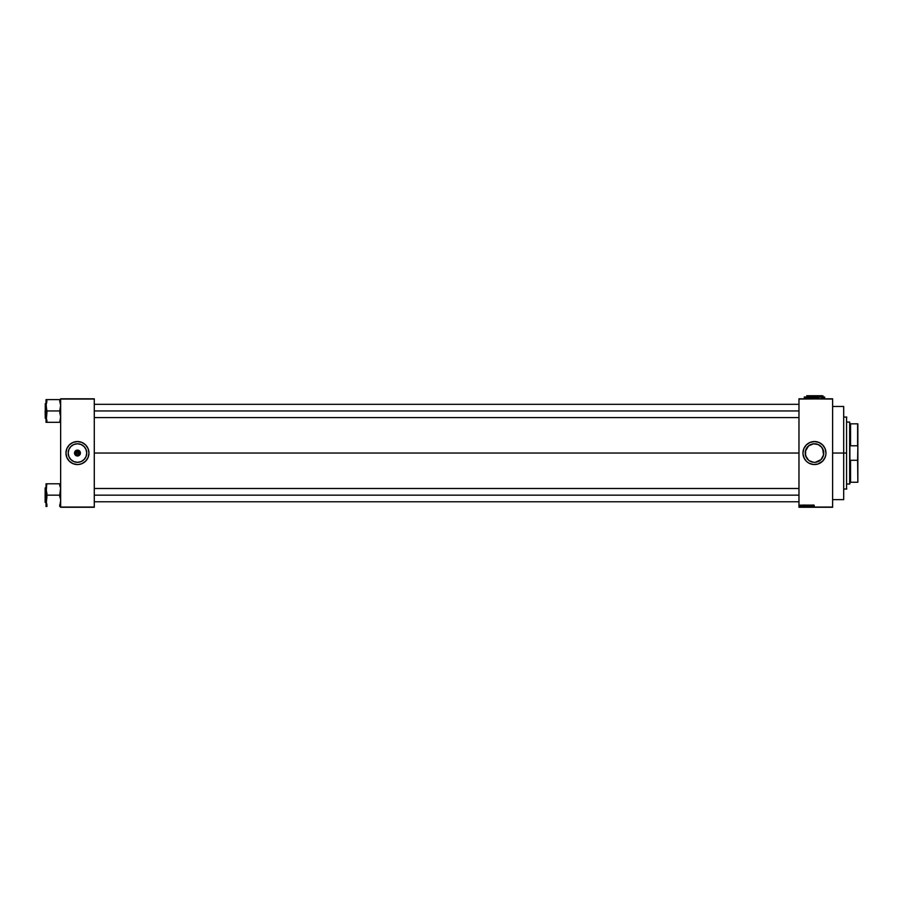 <?xml version="1.0" encoding="UTF-8"?>
<svg xmlns="http://www.w3.org/2000/svg" width="903" height="903" viewBox="0 0 903 903"><rect width="100%" height="100%" fill="white"/><g stroke="black" fill="none" stroke-linecap="round" stroke-linejoin="round"><path stroke-width="1.35" d="M76.033 453.645L75.908 453.046A1.546 1.546 0 0 0 77.466 454.604A1.546 1.546 0 0 0 79.012 453.046L80.401 453.046A2.935 2.935 0 0 1 77.466 455.992A2.935 2.935 0 0 1 74.52 453.046L79.012 453.046A1.546 1.546 0 0 1 77.466 454.604A1.546 1.546 0 0 1 75.908 453.046L77.669 451.511L78.753 452.189L78.9 453.645M68.188 453.046A9.278 9.278 0 0 0 85.175 458.205A9.278 9.278 0 0 0 86.744 453.046A9.278 9.278 0 0 1 77.466 462.325A9.278 9.278 0 0 1 68.188 453.046L68.888 449.502L70.908 446.488L73.911 444.479L77.466 443.768L81.01 444.479L84.024 446.488L86.033 449.502L86.744 453.046L86.033 456.602L84.024 459.604L81.01 461.625L77.466 462.325L73.911 461.625L70.908 459.604L68.888 456.602L68.188 453.046A9.278 9.278 0 0 1 77.466 443.768A9.278 9.278 0 0 1 86.744 453.046A9.278 9.278 0 0 0 69.757 447.888A9.278 9.278 0 0 0 68.188 453.046M65.953 453.058A11.513 11.513 0 0 0 77.455 464.56M78.595 464.503L81.868 463.679L85.604 461.185L88.099 457.449L88.968 453.046A11.513 11.513 0 0 1 77.466 464.56A11.513 11.513 0 0 1 65.953 453.046L66.833 457.449L69.328 461.185L73.064 463.679L77.466 464.56A11.513 11.513 0 0 0 88.968 453.058M805.905 449.491L805.194 453.046A9.278 9.278 0 0 1 814.472 443.768A9.278 9.278 0 0 1 823.75 453.046A9.278 9.278 0 0 1 814.472 462.325A9.278 9.278 0 0 1 805.194 453.046L806.289 457.437L808.58 460.225L805.6 455.755L805.6 450.349L808.58 445.879L813.547 443.813L818.028 444.479L821.64 447.154L823.57 451.229L823.57 454.864L822.644 448.667L823.57 451.24M823.039 456.613L823.57 454.864L823.039 456.613M823.57 454.864L821.03 459.616L815.386 462.28M813.558 462.28L809.314 460.767M802.959 453.058A11.513 11.513 0 0 0 803.015 454.175L804.325 458.476A11.513 11.513 0 0 0 807.158 461.941L809.043 463.194A11.513 11.513 0 0 0 825.105 457.46M803.015 454.186A11.513 11.513 0 0 0 804.313 458.464M809.043 463.194L813.343 464.503L817.813 464.063L822.61 461.185L825.105 457.449A11.513 11.513 0 0 0 825.76 455.304L825.974 453.046A11.513 11.513 0 0 1 814.472 464.56A11.513 11.513 0 0 1 802.959 453.046L803.015 454.175M94.284 453.046L798.974 453.046L94.284 453.046M78.753 453.916L78.053 454.48M807.293 458.938L805.905 456.613M822.181 458.205L821.64 458.938L822.181 458.205M798.974 398.821L832.622 398.821L798.974 398.821L832.622 399.047L832.622 507.057L798.974 507.057L798.974 398.821M798.974 507.272L832.622 507.272L832.622 398.821L798.974 399.047L798.974 507.057L832.622 507.272L798.974 507.272M804.325 505.059L803.444 505.059L803.896 506.606L804.471 505.059L803.444 505.059L803.896 506.606L804.471 505.059L804.042 506.606L803.591 505.059M806.684 505.341L805.724 505.545L806.379 506.606L806.65 505.285L806.244 506.628L806.785 505.815L806.244 506.628L805.837 505.274L805.702 505.838L806.65 505.285L806.244 506.628L805.702 505.759M808.998 505.341L808.32 505.104L808.038 506.098L808.986 506.346L808.964 505.285L808.557 506.628L809.099 505.815L808.557 506.628L808.016 505.838L808.557 506.628L808.557 505.037L808.557 506.628L808.151 505.274L808.964 505.285L808.557 506.628L808.016 505.838L808.557 506.628L808.016 505.838L808.557 506.628L808.016 505.838L808.557 506.628L808.016 505.838L808.557 506.628L808.016 505.838L808.557 506.628L809.099 505.815M810.363 506.165L811.131 506.448L810.465 505.522L811.041 505.127L810.33 505.398L811.018 506.335L810.363 506.165L811.187 506.211L810.77 505.037L811.187 506.211L810.363 506.165M813.817 505.059L812.937 505.059L813.389 506.606L813.964 505.059L812.937 505.059L813.389 506.606L813.964 505.059L813.535 506.606L813.084 505.059M804.325 458.476L806.334 461.185M824.62 458.476L825.76 455.293M825.974 453.046L825.105 448.644L822.61 444.908L818.874 442.414L814.472 441.544L810.07 442.414L806.334 444.908L803.839 448.644L802.959 453.046A11.513 11.513 0 0 1 814.472 441.544A11.513 11.513 0 0 1 825.974 453.046A11.513 11.513 0 0 0 825.105 448.656M814.246 506.606L814.246 505.545M812.644 505.059L812.644 506.301L811.899 505.059L811.899 506.606L812.034 505.364L812.779 506.606L812.779 505.059L812.644 506.301L811.899 505.059L811.899 506.606L812.034 505.364L812.779 506.606L812.779 505.059L812.632 506.606M809.765 505.488L810.194 506.606L809.777 505.059L809.19 506.606L809.709 505.24L810.194 506.606L809.743 505.364M807.372 505.059L806.989 506.301L807.813 506.606L807.813 505.059L806.989 506.222L807.813 506.606L807.813 505.059L807.813 506.606L806.989 506.222L807.372 505.059M805.081 505.059L805.104 506.606L805.081 505.059L804.584 506.177L805.499 506.606L805.499 505.059L804.55 505.838L805.499 506.606L805.499 505.059L805.499 506.606M802.496 505.206L802.462 506.188L802.925 505.398M800.318 505.037L800.318 506.211M821.64 447.154L819.631 445.337M812.644 443.949L814.472 443.768L812.644 443.949M810.081 444.874L809.314 445.337M805.374 451.24L808.58 445.879L807.305 447.166M79.012 453.046L75.908 453.046A1.546 1.546 0 0 1 77.466 451.5A1.546 1.546 0 0 1 79.012 453.046A1.546 1.546 0 0 0 77.466 451.5A1.546 1.546 0 0 0 75.908 453.046L74.52 453.046L74.746 451.929L76.89 450.168L79.092 450.608L80.175 451.929L79.904 454.683L77.466 455.992L75.389 455.123L74.52 453.046A2.935 2.935 0 0 1 77.466 450.112A2.935 2.935 0 0 1 80.401 453.046L79.012 453.046M60.648 507.272L94.284 507.272L60.648 507.057L60.648 399.047L94.284 399.047L94.284 507.057L94.284 398.821L60.648 398.821L94.284 398.821L60.648 398.821L60.648 507.057L94.284 507.057L60.648 507.272M88.968 453.046L88.099 448.644L85.604 444.908L81.868 442.414L77.466 441.544L73.064 442.414L69.328 444.908L66.833 448.644L65.953 453.046A11.513 11.513 0 0 1 77.466 441.544A11.513 11.513 0 0 1 88.968 453.046A11.513 11.513 0 0 0 88.754 450.811M825.105 448.644A11.513 11.513 0 0 0 809.043 442.899M807.158 444.163A11.513 11.513 0 0 0 803.015 451.918M803.015 451.929A11.513 11.513 0 0 0 802.959 453.035M825.929 451.918L825.76 450.8M824.044 446.658L823.367 445.743M814.472 441.544L813.343 441.601M806.334 444.908L805.578 445.743M814.472 464.56L815.601 464.503M806.289 448.678L806.763 447.888M821.03 459.604L818.84 461.23M806.289 457.426L805.589 455.744M805.374 454.864L805.239 453.961M88.754 450.789A11.513 11.513 0 0 0 77.466 441.544L76.337 441.601M77.455 441.544A11.513 11.513 0 0 0 66.179 450.789M66.179 450.811A11.513 11.513 0 0 0 65.953 453.046M66.833 448.644L66.45 449.705M88.099 457.449L88.471 456.387M86.033 449.502L85.65 448.678M81.834 444.863L81.01 444.479M73.911 444.479L73.087 444.863M69.283 448.678L68.888 449.502M68.888 456.602L69.283 457.426M73.087 461.23L73.911 461.625M81.01 461.625L81.834 461.23M85.65 457.426L86.033 456.602M78.9 452.459L76.868 451.613M812.034 506.606L812.045 505.059M810.51 506.177L810.77 505.037L811.233 505.567M811.086 505.578L810.465 505.488L810.826 506.628M810.702 505.228L811.187 506.211M810.51 506.143L810.815 505.037M809.336 506.606L809.652 505.488L809.336 506.606M809.63 505.059L809.19 506.606L809.63 505.059M808.953 505.815L808.557 505.217L808.603 506.448L808.557 505.217L808.557 506.448L808.557 505.217L808.557 506.448L808.557 505.217L808.151 505.838M807.372 506.606L807.135 505.894M806.3 505.048L806.244 506.628M806.21 506.448L806.266 505.217L806.21 506.448M805.047 505.24L804.697 505.849M805.07 505.24L805.352 506.425L805.352 505.24L804.754 505.443M802.553 505.748L802.575 505.037L802.553 505.748M801.435 505.906L801.469 505.059M849.667 422.062L849.881 423.834L849.667 422.062L846.788 422.062L849.667 422.062L849.667 484.031L846.788 484.031L849.667 484.031L849.667 422.062M849.881 483.816L849.881 482.258L849.881 483.816M849.881 443.407L849.881 462.686L849.881 443.407L850.547 445.8L850.547 423.834L849.881 423.834L850.547 423.834L850.547 445.8L857.624 445.8L857.85 446.782L857.624 460.293L850.547 460.293L849.881 462.686L850.547 460.293L850.547 482.258L850.547 460.293L857.624 460.293L857.85 482.258L857.85 423.834L850.547 423.834L857.624 423.834L857.624 445.8L857.85 423.834L857.85 446.782L857.624 445.8L850.547 445.8L849.881 443.407M849.881 482.258L857.624 482.258L849.881 482.258M846.562 453.046L846.562 416.972L846.562 453.046L843.684 453.046L846.562 453.046L846.562 489.121L846.562 453.046M832.622 453.046L843.684 453.046L843.684 406.463L843.684 453.046L832.622 453.046M843.684 499.641L843.684 453.046L843.684 499.641L832.622 499.641M46.922 422.311L59.756 422.311L60.648 416.633L59.756 412.671L60.648 405.278L59.756 401.316L60.648 405.278L59.756 410.955L46.922 410.955L46.03 405.278L46.922 399.6L59.756 399.6L59.756 401.316L59.756 399.6L60.648 399.6L46.03 399.6L46.03 410.955L59.756 410.955L60.648 416.633L59.756 422.311L60.648 422.311L46.03 422.311L46.922 422.311L46.098 417.649L46.922 420.584L46.922 422.311L46.267 422.311M46.267 403.257L46.922 401.316L46.03 405.278L46.098 417.649L46.922 412.671L46.922 410.955L45.285 410.955L45.285 403.652L46.267 418.642M94.284 410.955L798.974 410.955L94.284 410.955M45.15 410.955L45.285 418.258L45.15 410.955M46.03 416.633L46.03 422.311L46.922 412.671L46.098 404.262M46.03 399.6L46.03 405.278M46.55 402.286L46.922 399.6M60.411 418.642L60.129 419.624L60.411 418.642M60.648 416.633L60.58 417.649M60.648 405.278L60.58 404.262M60.129 503.818L60.648 500.826M46.267 502.836L46.922 504.777L46.03 500.826L46.267 502.836L46.922 496.864L46.03 489.471L46.922 483.794L46.03 483.794L46.03 489.471L46.55 486.48L46.03 495.149L45.285 495.149L45.285 502.452L45.15 495.149L45.285 487.846L45.15 502.316L45.15 495.149L46.03 495.149L46.03 506.504L46.922 506.504L46.922 504.777L46.922 506.504L46.267 506.504M60.411 487.451L59.756 485.509L60.411 487.451M60.411 483.794L46.098 483.794L59.756 483.794L59.756 485.509L59.756 483.794M798.974 495.149L94.284 495.149L798.974 495.149M60.411 498.806L60.129 497.824L60.411 498.806M59.756 496.864L59.756 495.149L46.922 495.149L60.648 495.149L59.756 495.149L59.756 496.864M60.648 489.471L59.756 495.149L60.58 488.455M59.756 506.504L59.756 504.777L60.129 506.504M45.285 495.149L45.285 487.846L45.285 495.149M45.15 495.149L45.15 487.97L45.15 495.149M46.55 497.824L46.922 493.422L46.03 489.471L46.03 500.826L46.55 497.824M46.098 483.794L46.03 489.471M46.267 487.451L46.55 483.794M46.03 500.826L46.03 506.504M813.05 396.575L810.16 395.943L823.107 395.943L817.791 396.022L814.969 397.015L818.784 395.943L809.156 396.022L806.334 397.015L810.16 395.943L806.729 395.728L822.215 395.728L806.729 395.728L813.975 397.015L812.113 396.236M822.61 397.015L820.748 396.236L822.61 397.015M821.685 396.575L820.748 396.236M819.563 397.015L824.653 397.072L817.576 397.264L815.657 397.963L818.547 398.844L815.657 397.963L820.579 397.072L809.381 397.015L819.563 397.015M804.291 397.015L809.381 397.015L805.476 397.963L808.366 398.844L805.476 397.963L806.413 397.568L812.339 397.568L804.291 397.015L804.291 397.963L804.291 397.015M822.52 398.358L820.556 398.844L823.457 397.963L821.561 397.275L823.457 397.963L821.561 398.652L824.653 397.963L824.653 397.072L824.653 398.844L824.653 397.015L824.653 397.963L822.52 397.568L823.457 397.963L822.52 398.358L823.457 397.963M810.375 398.844L813.276 397.963L812.339 397.568L813.276 397.963L810.397 398.844L816.594 397.568L815.657 397.963L817.554 398.652L812.339 397.568L813.276 397.963L810.397 398.844M806.424 397.568L809.381 397.015L805.476 397.963L806.413 397.568L805.476 397.963L808.388 398.844L804.291 398.358L805.476 397.963M811.379 397.275L812.339 397.568L811.379 397.275M817.576 397.264L816.605 397.568L817.576 397.264M821.561 397.275L822.52 397.568L821.561 397.275M811.357 398.663L812.339 398.358L811.357 398.663M815.894 396.575L814.969 397.015M843.684 416.972L846.788 417.197M832.622 406.463L843.684 406.463M843.684 489.121L846.788 488.907M798.974 404.318L94.284 404.318M798.974 417.592L94.284 417.592M46.03 403.652L45.285 403.652M46.03 418.258L45.285 418.258M94.284 501.786L798.974 501.786M94.284 488.5L798.974 488.5M46.03 502.452L45.285 502.452M46.03 487.846L45.285 487.846"/></g></svg>
